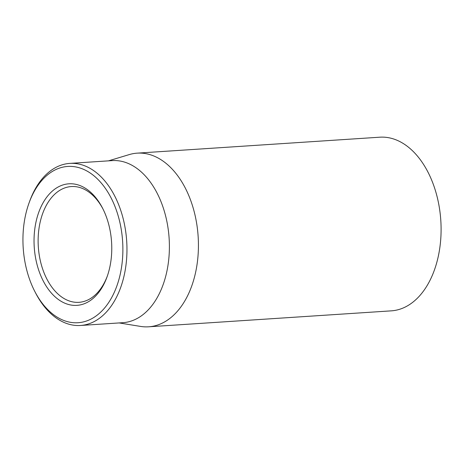 <?xml version="1.0" encoding="UTF-8"?>
<svg xmlns="http://www.w3.org/2000/svg" width="464" height="464" viewBox="0 0 464 464"><rect width="100%" height="100%" fill="white"/><g stroke="black" fill="none" stroke-linecap="round" stroke-linejoin="round"><path stroke-width="0.7" d="M148.613 326.807L391.28 310.851A87.017 55.349 -93.8 0 0 440.8 220.388A87.017 55.349 -93.8 0 0 379.859 137.193L137.193 153.149A87.017 55.349 86.2 0 1 197.583 230.15A87.017 55.349 86.2 0 1 156.432 325.403A87.017 55.349 86.2 0 1 148.613 326.807A87.017 55.349 86.2 0 1 140.528 326.412L119.138 322.932M107.341 276.039A58.012 36.9 86.2 0 1 84.158 301.385A58.012 36.9 86.2 0 1 78.95 302.325A58.012 36.9 86.2 0 1 38.321 246.86A58.012 36.9 86.2 0 1 71.334 186.551A58.012 36.9 86.2 0 1 102.927 208.893M82.377 304.378A60.912 38.744 -93.8 0 0 107.039 276.898A60.912 38.744 -93.8 0 0 102.515 208.081A60.912 38.744 -93.8 0 0 52.531 190.93A60.912 38.744 -93.8 0 0 37.091 264.747A60.912 38.744 -93.8 0 0 82.377 304.378M60.732 167.701A78.317 49.816 86.2 0 1 118.952 218.66A78.317 49.816 86.2 0 1 99.11 313.571A78.317 49.816 86.2 0 1 34.841 291.52A78.317 49.816 86.2 0 1 29.023 203.041A78.317 49.816 86.2 0 1 60.732 167.701M34.841 291.52L35.664 293.109A81.217 51.661 -93.8 0 0 80.469 325.479A81.217 51.661 -93.8 0 0 87.766 324.168A81.217 51.661 -93.8 0 0 126.173 235.26A81.217 51.661 -93.8 0 0 69.809 163.398A81.217 51.661 -93.8 0 0 62.512 164.708A81.217 51.661 -93.8 0 0 29.632 201.353L29.023 203.041M80.469 325.479L122.902 322.689A81.217 51.661 -93.8 0 0 130.198 321.372A81.217 51.661 -93.8 0 0 168.606 232.47A81.217 51.661 -93.8 0 0 112.242 160.608L69.809 163.398M108.477 160.851L129.224 154.599A87.017 55.349 86.2 0 1 129.375 154.558A87.017 55.349 86.2 0 1 137.193 153.149"/></g></svg>
